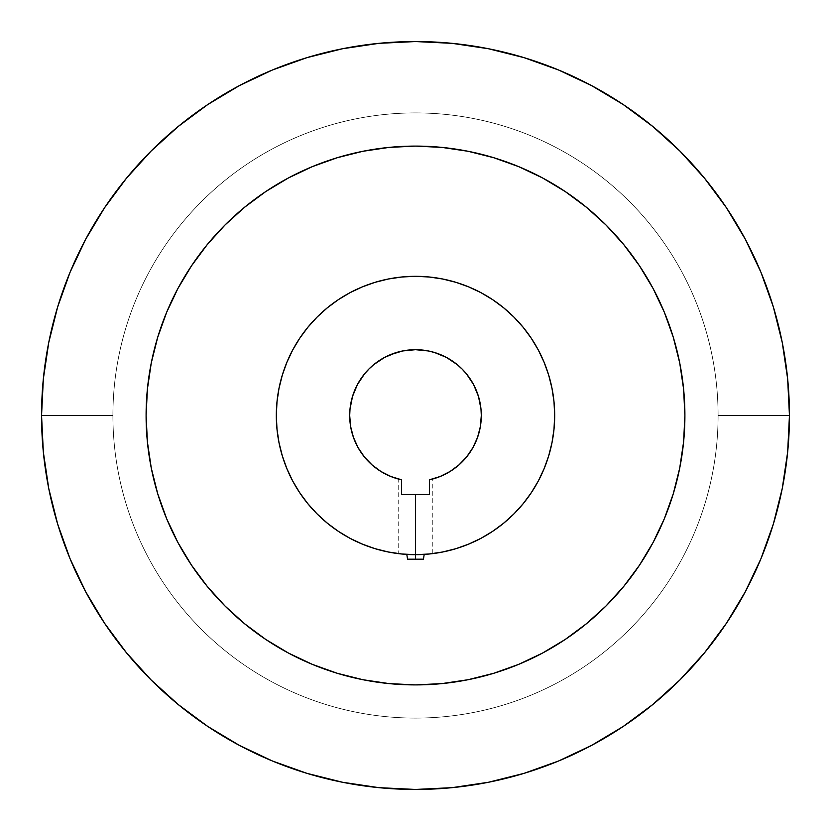 <?xml version="1.0" encoding="UTF-8"?>
<svg xmlns="http://www.w3.org/2000/svg" width="831" height="831" viewBox="0 0 831 831"><rect width="100%" height="100%" fill="white"/><g stroke="black" fill="none" stroke-linecap="round" stroke-linejoin="round"><path stroke-width="0.62" stroke-dasharray="4.16 3.12" d="M406.266 554.37L398.246 553.602L415.5 554.682L429.139 554.007L442.653 552.002L455.897 548.689L468.767 544.087L481.107 538.249L492.825 531.227L503.794 523.083L513.911 513.911L523.083 503.794L531.227 492.825L538.249 481.107L544.087 468.767L548.689 455.897L552.002 442.653L554.007 429.139L554.682 415.5A139.182 139.182 0 0 0 415.5 276.318A139.182 139.182 0 0 0 276.318 415.5A139.182 139.182 0 0 0 415.5 554.682A139.182 139.182 0 0 0 554.682 415.5L554.007 401.861L552.002 388.347L548.689 375.103L544.087 362.233L538.249 349.893L531.227 338.175L523.083 327.206L513.911 317.089L503.794 307.917L492.825 299.773L481.107 292.751L468.767 286.913L455.897 282.311L442.653 278.998L429.139 276.993L415.5 276.318L401.861 276.993L388.347 278.998L375.103 282.311L362.233 286.913L349.893 292.751L338.175 299.773L327.206 307.917L317.089 317.089L307.917 327.206L299.773 338.175L292.751 349.893L286.913 362.233L282.311 375.103L278.998 388.347L276.993 401.861L276.318 415.5L276.993 429.139L278.998 442.653L282.311 455.897L286.913 468.767L292.751 481.107L299.773 492.825L307.917 503.794L317.089 513.911L327.206 523.083L338.175 531.227L349.893 538.249L362.233 544.087L375.103 548.689L388.347 552.002L401.861 554.007L418.325 554.651L432.754 553.602L424.734 554.37M552.231 441.49A139.182 139.182 0 0 1 544.907 466.742L544.492 467.78M538.228 481.139A139.182 139.182 0 0 1 531.279 492.741A139.182 139.182 0 0 0 538.228 481.139M492.741 531.279A139.182 139.182 0 0 1 481.139 538.228A139.182 139.182 0 0 0 492.741 531.279M349.861 538.228A139.182 139.182 0 0 1 338.259 531.279A139.182 139.182 0 0 0 349.861 538.228M299.721 492.741A139.182 139.182 0 0 1 292.772 481.139A139.182 139.182 0 0 0 299.721 492.741M146.1 415.5A269.4 269.4 0 0 1 415.5 146.1A269.4 269.4 0 0 1 684.9 415.5A269.4 269.4 0 0 0 415.5 146.1A269.4 269.4 0 0 0 146.1 415.5L147.399 389.095L151.273 362.939L157.703 337.293L166.605 312.404L177.907 288.502L191.504 265.827L207.251 244.594L225.004 225.004L244.594 207.251L265.827 191.504L288.502 177.907L312.404 166.605L337.293 157.703L362.939 151.273L389.095 147.399L415.5 146.1L441.905 147.399L468.061 151.273L493.707 157.703L518.596 166.605L542.498 177.907L565.173 191.504L586.406 207.251L605.996 225.004L623.749 244.594L639.496 265.827L653.093 288.502L664.395 312.404L673.297 337.293L679.727 362.939L683.601 389.095L684.9 415.5A269.4 269.4 0 0 0 415.5 146.1A269.4 269.4 0 0 0 146.1 415.5L147.399 441.905L146.1 415.5A269.4 269.4 0 0 0 415.5 684.9A269.4 269.4 0 0 0 684.9 415.5L683.601 441.905L679.727 468.061L673.297 493.707L664.395 518.596L653.093 542.498L639.496 565.173L623.749 586.406L605.996 605.996L586.406 623.749L565.173 639.496L542.498 653.093L518.596 664.395L493.707 673.297L468.061 679.727L441.905 683.601L415.5 684.9L389.095 683.601L362.939 679.727L337.293 673.297L312.404 664.395L288.502 653.093L265.827 639.496L244.594 623.749L225.004 605.996L207.251 586.406L191.504 565.173L177.907 542.498L166.605 518.596L157.703 493.707L151.273 468.061L147.399 441.905L146.1 415.5L147.399 389.095L146.1 415.5A269.4 269.4 0 0 0 415.5 684.9A269.4 269.4 0 0 0 684.9 415.5L683.601 389.095L684.9 415.5L683.601 441.905L684.9 415.5A269.4 269.4 0 0 1 415.5 684.9A269.4 269.4 0 0 1 146.1 415.5M760.988 272.391L745.293 239.224L726.429 207.74L704.563 178.27L679.924 151.076L652.73 126.437L623.26 104.571L591.776 85.707L558.609 70.012L524.049 57.651L488.451 48.738L452.157 43.347L415.5 41.55L378.843 43.347L342.549 48.738L306.951 57.651L272.391 70.012L239.224 85.707L207.74 104.571L178.27 126.437L151.076 151.076L126.437 178.27L104.571 207.74L85.707 239.224L70.012 272.391L57.651 306.951L48.738 342.549L43.347 378.843L41.55 415.5A373.95 373.95 0 0 0 415.5 789.45A373.95 373.95 0 0 0 789.45 415.5A373.95 373.95 0 0 1 415.5 789.45A373.95 373.95 0 0 1 41.55 415.5A373.95 373.95 0 0 0 415.5 789.45A373.95 373.95 0 0 0 789.45 415.5L718.088 415.5A302.588 302.588 0 0 1 415.5 718.088A302.588 302.588 0 0 1 112.912 415.5L41.55 415.5L112.912 415.5A302.588 302.588 0 0 0 415.5 718.088A302.588 302.588 0 0 0 718.088 415.5A302.588 302.588 0 0 1 415.5 718.088A302.588 302.588 0 0 1 112.912 415.5A302.588 302.588 0 0 0 415.5 718.088A302.588 302.588 0 0 0 718.088 415.5L789.45 415.5A373.95 373.95 0 0 1 415.5 789.45A373.95 373.95 0 0 1 41.55 415.5A373.95 373.95 0 0 0 415.5 789.45A373.95 373.95 0 0 0 789.45 415.5A373.95 373.95 0 0 1 415.5 789.45A373.95 373.95 0 0 1 41.55 415.5A373.95 373.95 0 0 0 415.5 789.45A373.95 373.95 0 0 0 789.45 415.5L718.088 415.5A302.588 302.588 0 0 1 415.5 718.088A302.588 302.588 0 0 1 112.912 415.5L41.55 415.5L112.912 415.5A302.588 302.588 0 0 0 415.5 718.088A302.588 302.588 0 0 0 718.088 415.5A302.588 302.588 0 0 1 415.5 718.088A302.588 302.588 0 0 1 112.912 415.5A302.588 302.588 0 0 0 415.5 718.088A302.588 302.588 0 0 0 718.088 415.5L789.45 415.5A373.95 373.95 0 0 1 415.5 789.45A373.95 373.95 0 0 1 41.55 415.5A373.95 373.95 0 0 0 415.5 789.45A373.95 373.95 0 0 0 789.45 415.5L787.653 378.843L782.262 342.549L773.349 306.951M481.305 415.521A65.805 65.805 0 0 0 415.5 349.695A65.805 65.805 0 0 0 349.695 415.521L350.64 426.615L353.455 437.407L358.036 447.566M429.44 479.809L429.44 494.518L401.56 494.518L415.5 494.518L415.5 554.682L415.5 494.518L415.5 554.682L415.5 494.518L429.44 494.518L429.44 479.809L429.44 494.518L429.44 479.809L430.884 479.477L429.44 479.809L429.44 494.518L429.44 479.809L440.098 476.527L450.049 471.499L459.013 464.861A65.805 65.805 0 0 1 458.992 464.872M432.785 553.602L432.785 478.988L430.884 479.477L431.912 479.217M402.91 554.111L415.5 554.682L428.1 554.111M402.453 554.069L399.867 553.799M398.246 553.602L399.784 553.789M415.5 559.346A17.285 1.506 0 0 1 407.554 559.18L423.446 559.18A17.285 1.506 0 0 1 415.5 559.346L415.5 559.346M380.92 471.478A65.805 65.805 0 0 0 401.56 479.809L401.56 494.518L401.56 479.809L401.56 494.518L401.56 479.809L390.902 476.527L380.951 471.499L371.987 464.861A65.805 65.805 0 0 0 372.008 464.872M399.057 479.217L400.116 479.477L399.057 479.217M399.088 479.217L398.215 478.988L398.215 553.602L399.15 553.716M70.012 558.609L85.707 591.776L104.571 623.26L126.437 652.73L151.076 679.924L178.27 704.563L207.74 726.429L239.224 745.293L272.391 760.988L306.951 773.349L342.549 782.262L378.843 787.653L415.5 789.45L452.157 787.653L488.451 782.262L524.049 773.349L558.609 760.988L591.776 745.293L623.26 726.429L652.73 704.563L679.924 679.924L704.563 652.73L726.429 623.26L745.293 591.776L760.988 558.609L773.349 524.049L782.262 488.451L787.653 452.157L789.45 415.5A373.95 373.95 0 0 0 415.5 41.55A373.95 373.95 0 0 0 41.55 415.5L43.347 452.157L48.738 488.451L57.651 524.049M357.465 384.483L364.632 373.753L373.753 364.632M384.483 357.465L390.321 354.712M446.517 357.465L457.247 364.632L466.368 373.753M473.535 384.483L476.288 390.321M477.545 437.407L472.964 447.566M432.754 553.602L428.484 554.069M401.56 479.809L401.56 494.518L404.313 494.518L401.56 494.518L401.56 479.809L400.116 479.477M41.55 415.5A373.95 373.95 0 0 1 415.5 41.55A373.95 373.95 0 0 1 789.45 415.5L718.088 415.5A302.588 302.588 0 0 0 415.5 112.912A302.588 302.588 0 0 0 112.912 415.5L41.55 415.5L112.912 415.5A302.588 302.588 0 0 1 415.5 112.912A302.588 302.588 0 0 1 718.088 415.5A302.588 302.588 0 0 0 415.5 112.912A302.588 302.588 0 0 0 112.912 415.5A302.588 302.588 0 0 1 415.5 112.912A302.588 302.588 0 0 1 718.088 415.5L789.45 415.5A373.95 373.95 0 0 0 415.5 41.55A373.95 373.95 0 0 0 41.55 415.5A373.95 373.95 0 0 1 415.5 41.55A373.95 373.95 0 0 1 789.45 415.5A373.95 373.95 0 0 0 415.5 41.55A373.95 373.95 0 0 0 41.55 415.5A373.95 373.95 0 0 1 415.5 41.55A373.95 373.95 0 0 1 789.45 415.5L718.088 415.5A302.588 302.588 0 0 0 415.5 112.912A302.588 302.588 0 0 0 112.912 415.5L41.55 415.5L112.912 415.5A302.588 302.588 0 0 1 415.5 112.912A302.588 302.588 0 0 1 718.088 415.5A302.588 302.588 0 0 0 415.5 112.912A302.588 302.588 0 0 0 112.912 415.5A302.588 302.588 0 0 1 415.5 112.912A302.588 302.588 0 0 1 718.088 415.5L789.45 415.5A373.95 373.95 0 0 0 415.5 41.55A373.95 373.95 0 0 0 41.55 415.5A373.95 373.95 0 0 1 415.5 41.55A373.95 373.95 0 0 1 789.45 415.5A373.95 373.95 0 0 0 415.5 41.55A373.95 373.95 0 0 0 41.55 415.5M404.313 494.518L429.44 494.518L404.313 494.518M401.56 494.518L429.44 494.518M147.762 445.374L151.273 468.061L157.703 493.707L166.605 518.596L177.907 542.498L166.605 518.596L157.703 493.707L151.273 468.061L147.399 441.905M191.504 565.173L207.251 586.406L225.004 605.996L244.594 623.749L265.827 639.496L288.502 653.093L312.404 664.395L337.293 673.297L362.939 679.727L389.095 683.601L415.5 684.9L441.905 683.601L415.5 684.9L389.095 683.601L362.939 679.727L337.293 673.297L312.404 664.395L288.502 653.093L265.827 639.496L244.594 623.749L225.004 605.996L207.251 586.406L191.504 565.173L177.907 542.498M445.374 683.238L468.061 679.727L493.707 673.297L518.596 664.395L542.498 653.093L518.596 664.395L493.707 673.297L468.061 679.727L441.905 683.601M565.173 639.496L586.406 623.749L605.996 605.996L623.749 586.406L639.496 565.173L653.093 542.498L664.395 518.596L673.297 493.707L679.727 468.061L683.601 441.905L679.727 468.061L673.297 493.707L664.395 518.596L653.093 542.498L639.496 565.173L623.749 586.406L605.996 605.996L586.406 623.749L565.173 639.496L542.498 653.093M683.238 385.626L679.727 362.939L673.297 337.293L664.395 312.404L653.093 288.502L664.395 312.404L673.297 337.293L679.727 362.939L683.601 389.095M639.496 265.827L623.749 244.594L605.996 225.004L586.406 207.251L565.173 191.504L542.498 177.907L518.596 166.605L493.707 157.703L468.061 151.273L441.905 147.399L415.5 146.1L389.095 147.399L415.5 146.1L441.905 147.399L468.061 151.273L493.707 157.703L518.596 166.605L542.498 177.907L565.173 191.504L586.406 207.251L605.996 225.004L623.749 244.594L639.496 265.827L653.093 288.502M385.626 147.762L362.939 151.273L337.293 157.703L312.404 166.605L288.502 177.907L312.404 166.605L337.293 157.703L362.939 151.273L389.095 147.399M265.827 191.504L244.594 207.251L225.004 225.004L207.251 244.594L191.504 265.827L177.907 288.502L166.605 312.404L157.703 337.293L151.273 362.939L147.399 389.095L151.273 362.939L157.703 337.293L166.605 312.404L177.907 288.502L191.504 265.827L207.251 244.594L225.004 225.004L244.594 207.251L265.827 191.504L288.502 177.907M406.795 554.412L404.25 554.225M400.781 553.903L399.971 553.81M398.018 553.581L390.954 552.501M384.795 551.254L377.897 549.499M371.873 547.671L365.173 545.261M359.356 542.851L352.926 539.818M347.358 536.857L341.25 533.222M336.004 529.742L330.25 525.514M325.388 521.567L320.039 516.789M315.603 512.415L310.721 507.107M306.743 502.36L302.37 496.564M298.9 491.495L295.057 485.242M292.138 479.934L288.856 473.223M286.508 467.78L283.818 460.561M282.083 455.128L280.016 447.358M278.894 442.144L277.461 433.273M276.972 428.91L276.318 415.5L276.993 401.861L278.998 388.347L282.311 375.103L286.913 362.233L292.751 349.893L299.773 338.175L307.917 327.206L317.089 317.089L327.206 307.917L338.175 299.773L349.893 292.751L362.233 286.913L375.103 282.311L388.347 278.998L401.861 276.993L415.5 276.318L429.139 276.993L442.653 278.998L455.897 282.311L468.767 286.913L481.107 292.751L492.825 299.773L503.794 307.917L513.911 317.089L523.083 327.206L531.227 338.175L538.249 349.893L544.087 362.233L548.689 375.103L552.002 388.347L554.007 401.861L554.682 415.5L554.028 428.91M553.539 433.273L552.106 442.144M550.984 447.358L548.917 455.128M547.172 460.582L544.907 466.742M542.144 473.223L538.862 479.934M535.943 485.242L532.1 491.495M528.63 496.564L524.257 502.36M520.279 507.107L515.397 512.415M510.961 516.789L505.612 521.567M500.75 525.514L494.996 529.742M489.75 533.222L483.642 536.857M478.074 539.818L471.644 542.851M465.827 545.261L459.128 547.671M453.103 549.499L446.205 551.254M440.046 552.501L424.205 554.412M276.318 415.5L276.993 429.139L278.998 442.653L282.311 455.897L286.913 468.767L292.751 481.107L299.773 492.825L307.917 503.794L317.089 513.911L327.206 523.083L338.175 531.227L349.893 538.249L362.233 544.087L375.103 548.689L388.347 552.002L401.861 554.007L415.5 554.682L429.139 554.007L442.653 552.002L455.897 548.689L468.767 544.087L481.107 538.249L492.825 531.227L503.794 523.083L513.911 513.911L523.083 503.794L531.227 492.825L538.249 481.107L544.087 468.767L548.689 455.897L552.002 442.653L554.007 429.139L554.682 415.5L554.007 401.861L552.002 388.347L548.689 375.103L544.087 362.233L538.249 349.893L531.227 338.175L523.083 327.206L513.911 317.089L503.794 307.917L492.825 299.773L481.107 292.751L468.767 286.913L455.897 282.311L442.653 278.998L429.139 276.993L415.5 276.318L401.861 276.993L388.347 278.998L375.103 282.311L362.233 286.913L349.893 292.751L338.175 299.773L327.206 307.917L317.089 317.089L307.917 327.206L299.773 338.175L292.751 349.893L286.913 362.233L282.311 375.103L278.998 388.347L276.993 401.861L276.318 415.5A139.182 139.182 0 0 1 415.5 276.318A139.182 139.182 0 0 1 554.682 415.5A139.182 139.182 0 0 0 415.5 276.318A139.182 139.182 0 0 0 276.318 415.5"/><path stroke-width="1.25" d="M544.907 466.742A139.182 139.182 0 0 1 538.228 481.139A139.182 139.182 0 0 0 554.682 415.5A139.182 139.182 0 0 1 552.231 441.49M531.279 492.741A139.182 139.182 0 0 1 492.741 531.279A139.182 139.182 0 0 0 531.279 492.741M428.547 554.069L424.205 554.412A139.182 139.182 0 0 0 481.139 538.228A139.182 139.182 0 0 1 349.861 538.228A139.182 139.182 0 0 0 406.795 554.412L402.453 554.069M338.259 531.279A139.182 139.182 0 0 1 299.721 492.741A139.182 139.182 0 0 0 338.259 531.279M278.769 441.49A139.182 139.182 0 0 1 276.318 415.5A139.182 139.182 0 0 0 292.772 481.139A139.182 139.182 0 0 1 278.8 441.677M146.1 415.5A269.4 269.4 0 0 1 415.5 146.1A269.4 269.4 0 0 1 684.9 415.5L683.601 389.095L679.727 362.939L673.297 337.293L664.395 312.404L653.093 288.502L639.496 265.827L623.749 244.594L605.996 225.004L586.406 207.251L565.173 191.504L542.498 177.907L518.596 166.605L493.707 157.703L468.061 151.273L441.905 147.399L415.5 146.1L389.095 147.399L362.939 151.273L337.293 157.703L312.404 166.605L288.502 177.907L265.827 191.504L244.594 207.251L225.004 225.004L207.251 244.594L191.504 265.827L177.907 288.502L166.605 312.404L157.703 337.293L151.273 362.939L147.399 389.095L146.1 415.5L147.399 441.905L151.273 468.061L157.703 493.707L166.605 518.596L177.907 542.498L191.504 565.173L207.251 586.406L225.004 605.996L244.594 623.749L265.827 639.496L288.502 653.093L312.404 664.395L337.293 673.297L362.939 679.727L389.095 683.601L415.5 684.9L441.905 683.601L468.061 679.727L493.707 673.297L518.596 664.395L542.498 653.093L565.173 639.496L586.406 623.749L605.996 605.996L623.749 586.406L639.496 565.173L653.093 542.498L664.395 518.596L673.297 493.707L679.727 468.061L683.601 441.905L684.9 415.5A269.4 269.4 0 0 1 415.5 684.9A269.4 269.4 0 0 1 146.1 415.5M773.349 306.951L782.262 342.549L787.653 378.843L789.45 415.5A373.95 373.95 0 0 1 415.5 789.45A373.95 373.95 0 0 1 41.55 415.5L43.347 378.843L48.738 342.549L57.651 306.951L70.012 272.391L85.707 239.224L104.571 207.74L126.437 178.27L151.076 151.076L178.27 126.437L207.74 104.571L239.224 85.707L272.391 70.012L306.951 57.651L342.549 48.738L378.843 43.347L415.5 41.55L452.157 43.347L488.451 48.738L524.049 57.651L558.609 70.012L591.776 85.707L623.26 104.571L652.73 126.437L679.924 151.076L704.563 178.27L726.429 207.74L745.293 239.224L760.988 272.391L773.349 306.951L760.988 272.391M428.1 554.111L432.754 553.602M398.246 553.602L402.91 554.111M554.682 415.5A139.182 139.182 0 0 1 415.5 554.682A139.182 139.182 0 0 1 276.318 415.5L276.993 401.861L278.998 388.347L282.311 375.103L286.913 362.233L292.751 349.893L299.773 338.175L307.917 327.206L317.089 317.089L327.206 307.917L338.175 299.773L349.893 292.751L362.233 286.913L375.103 282.311L388.347 278.998L401.861 276.993L415.5 276.318L429.139 276.993L442.653 278.998L455.897 282.311L468.767 286.913L481.107 292.751L492.825 299.773L503.794 307.917L513.911 317.089L523.083 327.206L531.227 338.175L538.249 349.893L544.087 362.233L548.689 375.103L552.002 388.347L554.007 401.861L554.682 415.5L554.007 429.139L552.002 442.653L548.689 455.897L544.087 468.767L538.249 481.107L531.227 492.825L523.083 503.794L513.911 513.911L503.794 523.083L492.825 531.227L481.107 538.249L468.767 544.087L455.897 548.689L442.653 552.002L429.139 554.007L415.5 554.682L415.5 559.18L415.5 554.682L401.861 554.007L388.347 552.002L375.103 548.689L362.233 544.087L349.893 538.249L338.175 531.227L327.206 523.083L317.089 513.911L307.917 503.794L299.773 492.825L292.751 481.107L286.913 468.767L282.311 455.897L278.998 442.653L276.993 429.139L276.318 415.5A139.182 139.182 0 0 1 415.5 276.318A139.182 139.182 0 0 1 554.682 415.5M364.29 456.821A65.805 65.805 0 0 0 371.976 464.851L364.279 456.811L371.987 464.861L380.951 471.499L390.902 476.527L401.56 479.809A65.805 65.805 0 0 1 349.695 415.5L350.017 409.049L349.695 415.5A65.805 65.805 0 0 1 415.5 349.695A65.805 65.805 0 0 1 429.44 479.809A65.805 65.805 0 0 0 450.018 471.52M450.08 471.478A65.805 65.805 0 0 0 458.992 464.872M429.44 479.809L429.44 494.518L401.56 494.518L429.44 494.518L429.44 479.809L440.098 476.527L450.049 471.499L459.013 464.861L466.721 456.811L472.964 447.566L466.721 456.811L459.013 464.861A65.805 65.805 0 0 0 466.71 456.821M466.731 456.801A65.805 65.805 0 0 0 477.534 437.438M477.565 437.366A65.805 65.805 0 0 0 481.305 415.521L480.36 426.615L477.545 437.407L480.36 426.615L481.305 415.5L480.983 409.049L481.305 415.5M431.943 479.217L432.577 479.04M407.554 559.18L406.795 554.412L407.554 559.18L423.446 559.18L407.554 559.18M398.215 478.988L399.088 479.217L398.215 478.988M400.137 479.477L401.56 479.809L401.56 494.518L401.56 479.809M57.651 524.049L70.012 558.609L57.651 524.049L48.738 488.451L43.347 452.157L41.55 415.5A373.95 373.95 0 0 1 415.5 41.55A373.95 373.95 0 0 1 789.45 415.5L787.653 452.157L782.262 488.451L773.349 524.049L760.988 558.609L745.293 591.776L726.429 623.26L704.563 652.73L679.924 679.924L652.73 704.563L623.26 726.429L591.776 745.293L558.609 760.988L524.049 773.349L488.451 782.262L452.157 787.653L415.5 789.45L378.843 787.653L342.549 782.262L306.951 773.349L272.391 760.988L239.224 745.293L207.74 726.429L178.27 704.563L151.076 679.924L126.437 652.73L104.571 623.26L85.707 591.776L70.012 558.609M364.279 456.811L358.036 447.566L364.279 456.811A65.805 65.805 0 0 1 353.466 437.438M350.017 409.049L352.531 396.397L357.465 384.483L352.531 396.397L350.017 409.049M373.753 364.632L384.483 357.465L373.753 364.632L368.974 368.974L364.632 373.753L357.465 384.483M390.321 354.712L402.661 350.962L415.5 349.695L428.339 350.962L434.603 352.531L446.517 357.465L434.603 352.531L428.339 350.962L415.5 349.695L402.661 350.962L396.397 352.531L384.483 357.465M466.368 373.753L473.535 384.483L466.368 373.753L462.026 368.974L457.247 364.632L446.517 357.465M476.288 390.321L478.469 396.397L480.983 409.049L478.469 396.397L473.535 384.483M424.205 554.412L423.446 559.18L424.205 554.412M472.964 447.566L477.545 437.407M353.435 437.366A65.805 65.805 0 0 1 349.695 415.521L350.64 426.615L353.455 437.407L358.036 447.566M372.008 464.872A65.805 65.805 0 0 0 380.92 471.478M429.44 494.518L401.56 494.518M147.399 441.905L147.762 445.374M177.907 542.498L191.504 565.173M441.905 683.601L445.374 683.238M542.498 653.093L565.173 639.496M683.601 389.095L683.238 385.626M653.093 288.502L639.496 265.827M389.095 147.399L385.626 147.762M288.502 177.907L265.827 191.504M404.25 554.225L400.781 553.903M399.971 553.81L399.15 553.716M390.954 552.501L384.795 551.254M377.897 549.499L371.873 547.671M365.173 545.261L359.356 542.851M352.926 539.818L347.358 536.857M341.25 533.222L336.004 529.742M330.25 525.514L325.388 521.567M320.039 516.789L315.603 512.415M310.721 507.107L306.743 502.36M302.37 496.564L298.9 491.495M295.057 485.242L292.138 479.934M288.856 473.223L286.508 467.78M283.818 460.561L282.083 455.128M280.016 447.358L278.894 442.144M277.461 433.273L276.972 428.91M554.028 428.91L553.539 433.273M552.106 442.144L550.984 447.358M548.917 455.128L547.172 460.582M544.492 467.78L542.144 473.223M538.862 479.934L535.943 485.242M532.1 491.495L528.63 496.564M524.257 502.36L520.279 507.107M515.397 512.415L510.961 516.789M505.612 521.567L500.75 525.514M494.996 529.742L489.75 533.222M483.642 536.857L478.074 539.818M471.644 542.851L465.827 545.261M459.128 547.671L453.103 549.499M446.205 551.254L440.046 552.501"/></g></svg>
